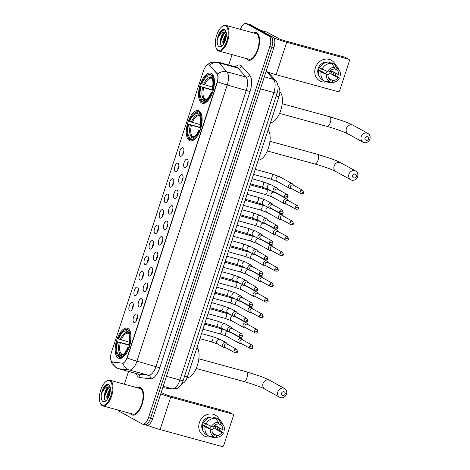 <?xml version="1.0" encoding="UTF-8"?>
<svg xmlns="http://www.w3.org/2000/svg" width="470" height="470" viewBox="0 0 470 470"><rect width="100%" height="100%" fill="white"/><g stroke="black" fill="none" stroke-linecap="round" stroke-linejoin="round"><path stroke-width="0.7" d="M189.375 140.577A15.657 7.032 -74.7 0 0 190.08 140.865A15.657 7.032 -74.7 0 0 200.761 128.439A15.657 7.032 -74.7 0 0 199.051 110.955A15.657 7.032 -74.7 0 0 198.346 110.667A15.657 7.032 -74.7 0 0 187.659 123.093A15.657 7.032 -74.7 0 0 189.375 140.577M201.648 103.018A15.657 7.032 -74.7 0 0 202.358 103.306A15.657 7.032 -74.7 0 0 213.039 90.88A15.657 7.032 -74.7 0 0 211.33 73.402A15.657 7.032 -74.7 0 0 210.619 73.109A15.657 7.032 -74.7 0 0 199.938 85.54A15.657 7.032 -74.7 0 0 201.648 103.018M118.275 358.093A15.657 7.032 -74.7 0 0 118.986 358.381A15.657 7.032 -74.7 0 0 129.667 345.949A15.657 7.032 -74.7 0 0 127.958 328.471A15.657 7.032 -74.7 0 0 127.252 328.183A15.657 7.032 -74.7 0 0 116.566 340.609A15.657 7.032 -74.7 0 0 118.275 358.093M136.67 314.048A4.43 1.992 105.3 0 1 136.993 314.324A4.43 1.992 105.3 0 1 137.222 318.766A4.43 1.992 105.3 0 1 134.767 322.473A4.43 1.992 105.3 0 1 133.932 322.432A4.43 1.992 105.3 0 1 133.515 317.256A4.43 1.992 105.3 0 1 136.67 314.048M141.728 298.567A4.43 1.992 105.3 0 1 142.058 298.844A4.43 1.992 105.3 0 1 142.281 303.285A4.43 1.992 105.3 0 1 139.825 306.992A4.43 1.992 105.3 0 1 138.991 306.951A4.43 1.992 105.3 0 1 138.579 301.775A4.43 1.992 105.3 0 1 141.728 298.567M146.793 283.087A4.43 1.992 105.3 0 1 147.116 283.363A4.43 1.992 105.3 0 1 147.339 287.805A4.43 1.992 105.3 0 1 144.883 291.512A4.43 1.992 105.3 0 1 144.049 291.471A4.43 1.992 105.3 0 1 143.638 286.295A4.43 1.992 105.3 0 1 146.793 283.087M151.851 267.606A4.43 1.992 105.3 0 1 152.174 267.882A4.43 1.992 105.3 0 1 152.397 272.324A4.43 1.992 105.3 0 1 149.942 276.031A4.43 1.992 105.3 0 1 149.108 275.99A4.43 1.992 105.3 0 1 148.696 270.814A4.43 1.992 105.3 0 1 151.851 267.606M156.91 252.126A4.43 1.992 105.3 0 1 157.233 252.402A4.43 1.992 105.3 0 1 157.462 256.843A4.43 1.992 105.3 0 1 155.006 260.55A4.43 1.992 105.3 0 1 154.172 260.509A4.43 1.992 105.3 0 1 153.755 255.333A4.43 1.992 105.3 0 1 156.91 252.126M161.968 236.645A4.43 1.992 105.3 0 1 162.297 236.921A4.43 1.992 105.3 0 1 162.52 241.363A4.43 1.992 105.3 0 1 160.064 245.07A4.43 1.992 105.3 0 1 159.23 245.029A4.43 1.992 105.3 0 1 158.819 239.853A4.43 1.992 105.3 0 1 161.968 236.645M167.032 221.164A4.43 1.992 105.3 0 1 167.355 221.441A4.43 1.992 105.3 0 1 167.579 225.882A4.43 1.992 105.3 0 1 165.123 229.589A4.43 1.992 105.3 0 1 164.288 229.548A4.43 1.992 105.3 0 1 163.877 224.372A4.43 1.992 105.3 0 1 167.032 221.164M172.091 205.684A4.43 1.992 105.3 0 1 172.414 205.96A4.43 1.992 105.3 0 1 172.637 210.401A4.43 1.992 105.3 0 1 170.187 214.109A4.43 1.992 105.3 0 1 169.347 214.067A4.43 1.992 105.3 0 1 168.936 208.892A4.43 1.992 105.3 0 1 172.091 205.684M177.149 190.203A4.43 1.992 105.3 0 1 177.472 190.479A4.43 1.992 105.3 0 1 177.701 194.921A4.43 1.992 105.3 0 1 175.245 198.628A4.43 1.992 105.3 0 1 174.411 198.587A4.43 1.992 105.3 0 1 174 193.411A4.43 1.992 105.3 0 1 177.149 190.203M182.207 174.722A4.43 1.992 105.3 0 1 182.536 174.999A4.43 1.992 105.3 0 1 182.76 179.44A4.43 1.992 105.3 0 1 180.304 183.147A4.43 1.992 105.3 0 1 179.47 183.106A4.43 1.992 105.3 0 1 179.058 177.93A4.43 1.992 105.3 0 1 182.207 174.722M187.272 159.242A4.43 1.992 105.3 0 1 187.595 159.518A4.43 1.992 105.3 0 1 187.818 163.959A4.43 1.992 105.3 0 1 185.362 167.667A4.43 1.992 105.3 0 1 184.528 167.625A4.43 1.992 105.3 0 1 184.117 162.45A4.43 1.992 105.3 0 1 187.272 159.242M132.452 302.58A4.43 1.992 105.3 0 1 132.775 302.856A4.43 1.992 105.3 0 1 132.998 307.298A4.43 1.992 105.3 0 1 130.542 311.005A4.43 1.992 105.3 0 1 129.708 310.964A4.43 1.992 105.3 0 1 129.297 305.788A4.43 1.992 105.3 0 1 132.452 302.58M137.51 287.1A4.43 1.992 105.3 0 1 137.833 287.376A4.43 1.992 105.3 0 1 138.062 291.817A4.43 1.992 105.3 0 1 135.607 295.524A4.43 1.992 105.3 0 1 134.773 295.483A4.43 1.992 105.3 0 1 134.355 290.307A4.43 1.992 105.3 0 1 137.51 287.1M142.569 271.619A4.43 1.992 105.3 0 1 142.892 271.895A4.43 1.992 105.3 0 1 143.121 276.337A4.43 1.992 105.3 0 1 140.665 280.044A4.43 1.992 105.3 0 1 139.831 280.002A4.43 1.992 105.3 0 1 139.42 274.827A4.43 1.992 105.3 0 1 142.569 271.619M147.633 256.138A4.43 1.992 105.3 0 1 147.956 256.414A4.43 1.992 105.3 0 1 148.179 260.856A4.43 1.992 105.3 0 1 145.724 264.563A4.43 1.992 105.3 0 1 144.889 264.522A4.43 1.992 105.3 0 1 144.478 259.346A4.43 1.992 105.3 0 1 147.633 256.138M152.691 240.658A4.43 1.992 105.3 0 1 153.014 240.934A4.43 1.992 105.3 0 1 153.238 245.375A4.43 1.992 105.3 0 1 150.782 249.082A4.43 1.992 105.3 0 1 149.948 249.041A4.43 1.992 105.3 0 1 149.536 243.865A4.43 1.992 105.3 0 1 152.691 240.658M157.75 225.177A4.43 1.992 105.3 0 1 158.073 225.453A4.43 1.992 105.3 0 1 158.302 229.895A4.43 1.992 105.3 0 1 155.846 233.602A4.43 1.992 105.3 0 1 155.012 233.561A4.43 1.992 105.3 0 1 154.595 228.385A4.43 1.992 105.3 0 1 157.75 225.177M162.808 209.696A4.43 1.992 105.3 0 1 163.137 209.972A4.43 1.992 105.3 0 1 163.36 214.414A4.43 1.992 105.3 0 1 160.905 218.121A4.43 1.992 105.3 0 1 160.07 218.08A4.43 1.992 105.3 0 1 159.659 212.904A4.43 1.992 105.3 0 1 162.808 209.696M167.872 194.216A4.43 1.992 105.3 0 1 168.195 194.492A4.43 1.992 105.3 0 1 168.419 198.933A4.43 1.992 105.3 0 1 165.963 202.641A4.43 1.992 105.3 0 1 165.129 202.599A4.43 1.992 105.3 0 1 164.717 197.424A4.43 1.992 105.3 0 1 167.872 194.216M172.931 178.735A4.43 1.992 105.3 0 1 173.254 179.011A4.43 1.992 105.3 0 1 173.477 183.453A4.43 1.992 105.3 0 1 171.021 187.16A4.43 1.992 105.3 0 1 170.187 187.119A4.43 1.992 105.3 0 1 169.776 181.943A4.43 1.992 105.3 0 1 172.931 178.735M177.989 163.255A4.43 1.992 105.3 0 1 178.312 163.531A4.43 1.992 105.3 0 1 178.541 167.972A4.43 1.992 105.3 0 1 176.086 171.679A4.43 1.992 105.3 0 1 175.251 171.638A4.43 1.992 105.3 0 1 174.84 166.462A4.43 1.992 105.3 0 1 177.989 163.255M183.047 147.774A4.43 1.992 105.3 0 1 183.376 148.05A4.43 1.992 105.3 0 1 183.6 152.492A4.43 1.992 105.3 0 1 181.144 156.199A4.43 1.992 105.3 0 1 180.31 156.157A4.43 1.992 105.3 0 1 179.898 150.982A4.43 1.992 105.3 0 1 183.047 147.774M112.741 362.023A7.972 3.584 105.3 0 1 112.506 361.976A7.972 3.584 105.3 0 1 112.148 361.829A7.972 3.584 105.3 0 1 111.402 352.512L203.469 70.841A7.972 3.584 105.3 0 1 208.78 64.919A7.972 3.584 105.3 0 1 209.661 65.489L216.852 73.531A7.972 3.584 105.3 0 1 217.075 82.426L127.264 357.2A7.972 3.584 105.3 0 1 122.188 363.163L112.459 361.918M277.952 86.11L278.687 86.927A8.86 3.983 105.3 0 1 278.933 96.808L187.436 376.74A8.86 3.983 105.3 0 1 181.943 383.379M183.917 150.617A2.655 1.193 -74.7 0 0 182.918 154.266M178.853 166.098A2.655 1.193 -74.7 0 0 177.854 169.746M173.794 181.579A2.655 1.193 -74.7 0 0 172.796 185.227M168.736 197.059A2.655 1.193 -74.7 0 0 167.737 200.708M163.678 212.54A2.655 1.193 -74.7 0 0 162.679 216.188M158.613 228.02A2.655 1.193 -74.7 0 0 157.614 231.669M153.555 243.501A2.655 1.193 -74.7 0 0 152.556 247.15M148.496 258.982A2.655 1.193 -74.7 0 0 147.498 262.63M143.438 274.462A2.655 1.193 -74.7 0 0 142.439 278.111M138.374 289.943A2.655 1.193 -74.7 0 0 137.375 293.591M133.315 305.424A2.655 1.193 -74.7 0 0 132.317 309.072M188.135 162.079A2.655 1.193 -74.7 0 0 187.136 165.734M183.077 177.56A2.655 1.193 -74.7 0 0 182.078 181.214M178.013 193.041A2.655 1.193 -74.7 0 0 177.014 196.695M172.954 208.521A2.655 1.193 -74.7 0 0 171.955 212.176M167.896 224.002A2.655 1.193 -74.7 0 0 166.897 227.656M162.837 239.483A2.655 1.193 -74.7 0 0 161.839 243.137M157.773 254.963A2.655 1.193 -74.7 0 0 156.774 258.618M152.715 270.45A2.655 1.193 -74.7 0 0 151.716 274.098M147.656 285.93A2.655 1.193 -74.7 0 0 146.658 289.579M142.598 301.411A2.655 1.193 -74.7 0 0 141.599 305.059M137.534 316.892A2.655 1.193 -74.7 0 0 136.535 320.54M130.507 413.453A14.323 6.439 -74.7 0 0 131.9 414.822A14.323 6.439 -74.7 0 0 132.546 415.086A14.323 6.439 -74.7 0 0 142.322 403.712A14.323 6.439 -74.7 0 0 140.759 387.715A14.323 6.439 -74.7 0 0 140.113 387.45A14.323 6.439 -74.7 0 0 137.522 387.815M246.497 58.568A14.323 6.439 -74.7 0 0 247.896 59.937A14.323 6.439 -74.7 0 0 248.542 60.201A14.323 6.439 -74.7 0 0 258.318 48.827A14.323 6.439 -74.7 0 0 256.755 32.83A14.323 6.439 -74.7 0 0 256.103 32.565A14.323 6.439 -74.7 0 0 253.518 32.929M144.267 424.545A8.86 3.983 -74.7 0 0 144.666 424.704L146.705 425.262A8.86 3.983 -74.7 0 0 152.609 418.682L273.898 47.593A8.86 3.983 -74.7 0 0 273.076 37.242L250.492 24.781L248.46 24.223A8.86 3.983 -74.7 0 0 248.06 24.058A8.86 3.983 -74.7 0 1 248.46 24.223L271.037 36.684L248.46 24.223L246.421 23.665A8.86 3.983 -74.7 0 0 246.022 23.5A8.86 3.983 -74.7 0 0 240.376 29.334M273.898 47.593L271.86 47.035A8.86 3.983 -74.7 0 0 271.037 36.684A8.86 3.983 -74.7 0 1 271.86 47.035L150.57 418.13L271.86 47.035L269.827 46.477A8.86 3.983 -74.7 0 0 268.999 36.125L246.421 23.665M144.666 424.704A8.86 3.983 -74.7 0 0 150.57 418.13A8.86 3.983 -74.7 0 1 144.666 424.704L142.633 424.152A8.86 3.983 -74.7 0 0 148.538 417.572L269.827 46.477M205.472 66.822L207.094 64.819L210.889 62.346L217.575 61.999A11.815 5.311 105.3 0 1 218.109 62.216A11.815 5.311 105.3 0 1 218.879 62.839A10.34 8.871 -41.8 0 0 209.456 65.154L217.516 74.078C218.227 75.835 218.233 78.39 217.528 81.757L127.247 357.976A10.34 0.999 -161.9 0 0 136.94 361.195A11.815 5.311 105.3 0 1 129.415 370.037A10.34 9.218 -83.1 0 1 122.999 363.245L113.111 362.123M232.092 54.626L228.69 65.036M128.545 371.435L124.368 384.213M118.511 410.169A8.86 3.983 -74.7 0 0 119.65 411.52L142.228 423.987A8.86 3.983 -74.7 0 0 142.633 424.152M250.492 24.781A8.86 3.983 -74.7 0 0 250.093 24.616L246.022 23.5M219.749 428.229A11.815 10.493 -61.1 0 1 218.985 430.073A11.815 10.493 -61.1 0 0 219.749 428.229A11.815 10.493 -61.1 0 0 219.801 428.07A11.815 10.493 -61.1 0 1 219.749 428.229M211.018 436.648A11.815 10.493 -61.1 0 1 199.386 422.659A11.815 10.493 -61.1 0 1 209.262 414.023A11.815 10.493 -61.1 0 1 219.525 419.91A11.815 10.493 -61.1 0 0 215.278 415.104L215.278 415.104A11.815 10.493 -61.1 0 0 199.386 422.659A11.815 10.493 -61.1 0 0 203.857 435.79L203.857 435.79A11.815 10.493 -61.1 0 0 211.018 436.648M147.586 425.291A11.815 1.14 18.1 0 0 160.141 429.574L221.987 446.5A1.475 1.31 118.9 0 0 223.714 445.448L233.396 415.832A1.475 1.31 118.9 0 0 232.579 414.088L229.013 412.12L167.167 395.194L161.139 392.573M160.711 393.889A11.815 1.14 18.1 0 0 170.733 397.162L232.579 414.088M229.013 412.12A1.475 1.31 -61.1 0 1 229.272 412.219L232.838 414.188M210.948 426.402A7.385 6.557 -61.1 0 1 209.373 428.358M218.104 423.417L220.454 424.71A5.904 5.246 -61.1 0 1 222.798 429.727L215.665 425.791A5.904 5.246 118.9 0 1 215.372 427.23A5.904 5.246 118.9 0 1 214.755 428.587L221.881 432.518A5.904 5.246 -61.1 0 1 216.917 435.531L212.804 433.264M203.739 422.601L203.469 422.454A8.566 7.608 -61.1 0 0 202.899 423.817A8.566 7.608 -61.1 0 0 202.552 425.244L205.09 426.93A9.747 8.654 -61.1 0 0 209.138 436.342A9.747 8.654 -61.1 0 0 209.596 436.571L213.809 436.554L214.373 434.838A5.904 5.246 -61.1 0 1 212.029 429.821L204.897 425.885A5.904 5.246 118.9 0 1 205.19 424.445A5.904 5.246 118.9 0 1 205.431 423.822M214.596 425.18A5.904 5.246 -61.1 0 1 214.302 426.643A5.904 5.246 -61.1 0 1 212.023 429.844M217.892 427.019A8.566 7.608 -61.1 0 1 217.663 427.859A8.566 7.608 -61.1 0 1 217.093 429.228L221.693 431.478L223.45 432.946A7.679 6.821 -61.1 0 1 216.793 437.259A7.679 6.821 -61.1 0 1 216.353 437.253L216.917 435.531M203.24 431.025A8.566 7.608 -61.1 0 1 202.188 423.423A8.566 7.608 -61.1 0 1 210.918 417.113M209.138 436.342L206.759 435.026A9.747 8.654 -61.1 0 1 202.711 425.62M203.622 422.824A9.747 8.654 -61.1 0 1 213.174 417.031L215.554 418.341L218.468 422.295L217.91 424.016A5.904 5.246 -61.1 0 0 212.939 427.03L203.622 422.824M220.454 424.71L221.012 422.994L218.098 419.04L215.718 417.73L215.524 418.329M215.718 417.73A9.747 8.654 -61.1 0 1 216.182 417.959L218.556 419.275A9.747 8.654 -61.1 0 1 221.47 422.078L223.415 425.262A7.679 6.821 -61.1 0 1 224.36 430.156L222.798 429.727M206.001 424.14A9.747 8.654 -61.1 0 1 215.554 418.341M218.098 419.04A9.747 8.654 -61.1 0 1 218.556 419.275M205.09 426.93L212.029 429.821M213.809 436.554A7.679 6.821 -61.1 0 1 210.46 429.392M211.377 426.601A7.679 6.821 -61.1 0 1 218.468 422.295M221.012 422.994A7.679 6.821 -61.1 0 1 223.415 425.262M216.793 437.259L213.057 437.312A9.747 8.654 -61.1 0 1 212.14 437.27L216.353 437.253M210.871 436.571L212.14 437.27M221.881 432.518L223.45 432.946M214.755 428.587L217.093 429.228M202.552 425.244L204.897 425.885M109.716 380.894A12.702 5.705 -74.7 0 0 105.915 381.564A12.702 5.705 -74.7 0 0 100.122 402.737A12.702 5.705 -74.7 0 0 101.861 404.923A12.702 5.705 -74.7 0 0 110.897 395.728A12.702 5.705 -74.7 0 0 109.716 380.894M100.122 402.737L100.369 403.336A13.289 5.975 -74.7 0 0 102.184 405.622A13.289 5.975 -74.7 0 0 102.789 405.869A13.289 5.975 -74.7 0 0 111.86 395.317A13.289 5.975 -74.7 0 0 110.409 380.471A13.289 5.975 -74.7 0 0 109.804 380.23A13.289 5.975 -74.7 0 0 106.431 381.176L105.915 381.564M102.789 405.869L132.822 414.088A13.289 5.975 -74.7 0 0 141.893 403.536A13.289 5.975 -74.7 0 0 140.436 388.69A13.289 5.975 -74.7 0 0 139.837 388.449L109.804 380.23M130.684 413.5A14.176 6.369 -74.7 0 0 131.947 414.681A14.176 6.369 -74.7 0 0 132.587 414.94A14.176 6.369 -74.7 0 0 142.263 403.683A14.176 6.369 -74.7 0 0 140.712 387.856A14.176 6.369 -74.7 0 0 140.072 387.591A14.176 6.369 -74.7 0 0 137.698 387.862M109.974 386.334L108.964 385.171C107.753 384.472 106.396 384.906 104.898 386.487L102.231 392.233C104.228 388.32 106.525 386.575 109.111 386.986L110.209 387.292M107.007 399.659L106.766 395.969L109.369 389.8L110.362 388.755M107.53 398.942L107.577 396.192L109.31 391.31L110.368 389.795M110.033 387.192L109.111 386.986A6.674 3.002 -74.7 0 0 104.722 393.602L106.948 389.137L110.068 387.21M102.995 401.462A9.036 4.06 -74.7 0 0 105.68 400.998A9.036 4.06 -74.7 0 0 109.704 393.983A9.036 4.06 -74.7 0 0 109.81 385.894A9.036 4.06 -74.7 0 0 108.582 384.36A9.036 4.06 -74.7 0 0 102.149 390.899A9.036 4.06 -74.7 0 0 102.995 401.462M104.722 393.602L104.211 396.986L105.192 400.135L106.467 400.287M102.231 392.233L104.734 387.292L107.859 384.842M104.698 399.547L104.734 396.263L108.176 387.909M107.853 398.425L110.338 390.353M104.217 397.403L106.32 390.024M108.629 386.863L109.774 385.999M107.454 398.219L109.557 390.911M285.149 394.072A2.068 1.839 118.9 0 0 281.589 393.096A2.068 1.839 118.9 0 0 285.149 394.072M277.852 391.745A5.023 4.459 -61.1 0 1 284.608 388.531A5.023 4.459 -61.1 0 1 286.506 394.113A5.023 4.459 -61.1 0 1 279.756 397.326A5.023 4.459 -61.1 0 1 277.852 391.745M129.033 348.053L128.287 347.782A14.059 6.316 -74.7 0 1 119.386 356.836L119.809 355.543A12.702 5.705 -74.7 0 0 122.987 354.627A12.702 5.705 -74.7 0 0 127.734 347.477L129.109 347.653M119.539 357.159L118.528 356.883L118.199 356.178A14.059 6.316 -74.7 0 1 116.848 354.163A14.059 6.316 -74.7 0 1 117.036 341.572L128.898 344.821M123.263 330.721A14.059 6.316 -74.7 0 1 126.847 329.723L127.54 329.3A14.652 6.58 -74.7 0 0 127.493 329.288A14.652 6.58 -74.7 0 0 123.775 330.334L123.263 330.721A14.059 6.316 -74.7 0 0 117.947 338.776L129.197 342.207M129.632 330.204L128.727 329.958L128.034 330.381A14.059 6.316 -74.7 0 1 129.197 344.986L129.949 345.262M131.06 337.313A14.652 6.58 -74.7 0 0 128.727 329.958M119.386 356.836L119.715 357.535A14.652 6.58 -74.7 0 0 119.762 357.553A14.652 6.58 -74.7 0 0 126.912 352.459M126.847 329.723L126.424 331.015A12.702 5.705 -74.7 0 0 118.499 339.082M129.197 344.986L128.651 344.686A12.702 5.705 -74.7 0 0 128.786 333.447A12.702 5.705 -74.7 0 0 127.611 331.673L128.034 330.381M127.734 347.477L128.287 347.782M128.428 333.406L127.164 332.613L126.424 331.015M127.611 331.673L129.115 333.923M123.616 354.098L121.383 354.58L119.809 355.543M187.142 377.58A16.244 7.297 -74.7 0 0 197.347 365.437A16.244 7.297 -74.7 0 0 197.018 347.436M116.848 354.163L117.089 354.756A14.652 6.58 -74.7 0 0 118.528 356.883M117.036 341.572L117.588 341.878A12.702 5.705 -74.7 0 0 118.622 354.885L118.199 356.178M129.82 345.427L117.588 341.878M118.622 354.885L121.231 353.757L123.193 354.298M356.248 176.561A2.068 1.839 118.9 0 0 352.682 175.586A2.068 1.839 118.9 0 0 356.248 176.561M348.952 174.229A5.023 4.459 -61.1 0 1 355.702 171.021A5.023 4.459 -61.1 0 1 357.605 176.603A5.023 4.459 -61.1 0 1 350.849 179.81A5.023 4.459 -61.1 0 1 348.952 174.229M200.132 130.537L199.38 130.266A14.059 6.316 -74.7 0 1 190.485 139.32L190.908 138.027A12.702 5.705 -74.7 0 0 194.081 137.111A12.702 5.705 -74.7 0 0 198.834 129.967L200.202 130.143M190.632 139.643L189.621 139.367L189.292 138.668A14.059 6.316 -74.7 0 1 187.941 136.647A14.059 6.316 -74.7 0 1 188.129 124.056L199.997 127.311M194.357 113.205A14.059 6.316 -74.7 0 1 197.941 112.213L198.634 111.79A14.652 6.58 -74.7 0 0 198.587 111.778A14.652 6.58 -74.7 0 0 194.868 112.818L194.357 113.205A14.059 6.316 -74.7 0 0 189.046 121.266L200.291 124.697M200.725 112.688L199.821 112.442L199.133 112.865A14.059 6.316 -74.7 0 1 200.296 127.476L201.042 127.746M202.153 119.797A14.652 6.58 -74.7 0 0 199.821 112.442M190.485 139.32L190.808 140.025A14.652 6.58 -74.7 0 0 190.855 140.037A14.652 6.58 -74.7 0 0 198.011 134.949M197.941 112.213L197.518 113.505A12.702 5.705 -74.7 0 0 189.592 121.566M200.296 127.476L199.744 127.17A12.702 5.705 -74.7 0 0 199.879 115.937A12.702 5.705 -74.7 0 0 198.71 114.157L199.133 112.865M198.834 129.967L199.38 130.266M199.521 115.89L198.258 115.097L197.518 113.505M198.71 114.157L200.208 116.413M194.709 136.588L192.477 137.07L190.908 138.027M258.259 160.07A16.244 7.297 -74.7 0 0 268.446 147.903A16.244 7.297 -74.7 0 0 268.112 129.92M187.941 136.647L188.188 137.246A14.652 6.58 -74.7 0 0 189.621 139.367M188.129 124.056L188.682 124.362A12.702 5.705 -74.7 0 0 189.716 137.375L189.292 138.668M200.919 127.91L188.682 124.362M189.716 137.375L192.324 136.247L194.286 136.782M368.521 139.002A2.068 1.839 118.9 0 0 364.961 138.027A2.068 1.839 118.9 0 0 368.521 139.002M361.224 136.676A5.023 4.459 -61.1 0 1 367.981 133.462A5.023 4.459 -61.1 0 1 369.878 139.044A5.023 4.459 -61.1 0 1 363.128 142.257A5.023 4.459 -61.1 0 1 361.224 136.676M212.405 92.984L211.659 92.713A14.059 6.316 -74.7 0 1 202.758 101.767L203.181 100.474A12.702 5.705 -74.7 0 0 206.359 99.558A12.702 5.705 -74.7 0 0 211.106 92.408L212.481 92.584M202.911 102.09L201.894 101.808L201.571 101.109A14.059 6.316 -74.7 0 1 200.214 99.094A14.059 6.316 -74.7 0 1 200.408 86.504L212.27 89.752M206.63 75.652A14.059 6.316 -74.7 0 1 210.219 74.654L210.912 74.231A14.652 6.58 -74.7 0 0 210.866 74.219A14.652 6.58 -74.7 0 0 207.147 75.265L206.63 75.652A14.059 6.316 -74.7 0 0 201.319 83.707L212.569 87.138M212.998 75.135L212.099 74.889L211.406 75.312A14.059 6.316 -74.7 0 1 212.569 89.917L213.315 90.187M214.432 82.244A14.652 6.58 -74.7 0 0 212.099 74.889M202.758 101.767L203.081 102.466A14.652 6.58 -74.7 0 0 203.128 102.478A14.652 6.58 -74.7 0 0 210.284 97.39M210.219 74.654L209.796 75.946A12.702 5.705 -74.7 0 0 201.871 84.013M212.569 89.917L212.017 89.611A12.702 5.705 -74.7 0 0 212.152 78.378A12.702 5.705 -74.7 0 0 210.983 76.604L211.406 75.312M211.106 92.408L211.659 92.713M211.794 78.337L210.531 77.538L209.796 75.946M210.983 76.604L212.487 78.854M206.982 99.029L204.755 99.511L203.181 100.474M270.532 122.517A16.244 7.297 -74.7 0 0 280.948 109.627A16.244 7.297 -74.7 0 0 279.856 91.82M200.214 99.094L200.461 99.687A14.652 6.58 -74.7 0 0 201.894 101.808M200.408 86.504L200.954 86.803A12.702 5.705 -74.7 0 0 201.994 99.816L201.571 101.109M213.192 90.352L200.954 86.803M201.994 99.816L204.597 98.688L206.565 99.223M242.855 340.016L242.479 339.34A2.655 2.362 118.9 0 0 241.639 338.5A2.655 2.362 118.9 0 0 241.175 338.312A2.655 2.362 118.9 0 0 238.067 340.198A2.655 2.362 118.9 0 0 239.071 343.153A2.655 2.362 118.9 0 0 239.536 343.341A2.655 2.362 118.9 0 0 240.229 343.417L240.998 343.376M249.564 346.366A1.921 1.704 118.9 0 1 252.143 345.139L242.473 339.804A1.921 1.704 118.9 0 0 240.617 343.165L250.287 348.505C252.067 348.728 252.989 348.364 253.042 347.418L249.564 346.366A1.921 1.704 118.9 0 0 250.287 348.505M247.913 324.535L247.537 323.859A2.655 2.362 118.9 0 0 246.697 323.019A2.655 2.362 118.9 0 0 246.239 322.831A2.655 2.362 118.9 0 0 243.125 324.717A2.655 2.362 118.9 0 0 244.13 327.672A2.655 2.362 118.9 0 0 244.594 327.86A2.655 2.362 118.9 0 0 245.287 327.937L246.063 327.896M254.623 330.886A1.921 1.704 118.9 0 1 257.202 329.658L247.531 324.318A1.921 1.704 118.9 0 0 245.675 327.684L255.351 333.024C257.131 333.248 258.048 332.883 258.101 331.938L254.623 330.886A1.921 1.704 118.9 0 0 255.351 333.024M252.978 309.054L252.596 308.379A2.655 2.362 118.9 0 0 251.761 307.539A2.655 2.362 118.9 0 0 251.297 307.351A2.655 2.362 118.9 0 0 248.184 309.237A2.655 2.362 118.9 0 0 249.188 312.192A2.655 2.362 118.9 0 0 249.652 312.38A2.655 2.362 118.9 0 0 250.351 312.456L251.121 312.415M259.681 315.405A1.921 1.704 118.9 0 1 262.266 314.177L252.59 308.837A1.921 1.704 118.9 0 0 250.733 312.203L260.409 317.538C262.19 317.767 263.106 317.403 263.159 316.457L259.681 315.405A1.921 1.704 118.9 0 0 260.409 317.538M258.036 293.574L257.66 292.898A2.655 2.362 118.9 0 0 256.82 292.058A2.655 2.362 118.9 0 0 256.356 291.87A2.655 2.362 118.9 0 0 253.242 293.756A2.655 2.362 118.9 0 0 254.252 296.711A2.655 2.362 118.9 0 0 254.711 296.899A2.655 2.362 118.9 0 0 255.41 296.975L256.179 296.934M264.739 299.925A1.921 1.704 118.9 0 1 267.324 298.697L257.648 293.356A1.921 1.704 118.9 0 0 255.797 296.723L265.468 302.057C267.248 302.286 268.164 301.922 268.223 300.976L264.739 299.925A1.921 1.704 118.9 0 0 265.468 302.057M263.094 278.093L262.718 277.418A2.655 2.362 118.9 0 0 261.878 276.577A2.655 2.362 118.9 0 0 261.414 276.389A2.655 2.362 118.9 0 0 258.306 278.275A2.655 2.362 118.9 0 0 259.311 281.23A2.655 2.362 118.9 0 0 259.775 281.418A2.655 2.362 118.9 0 0 260.468 281.489L261.238 281.454M269.804 284.444A1.921 1.704 118.9 0 1 272.383 283.216L262.712 277.876A1.921 1.704 118.9 0 0 260.856 281.242L270.526 286.577C272.306 286.8 273.229 286.442 273.282 285.496L269.804 284.444A1.921 1.704 118.9 0 0 270.526 286.577M268.153 262.607L267.777 261.937A2.655 2.362 118.9 0 0 266.937 261.097A2.655 2.362 118.9 0 0 266.478 260.909A2.655 2.362 118.9 0 0 263.365 262.795A2.655 2.362 118.9 0 0 264.369 265.75A2.655 2.362 118.9 0 0 264.833 265.938A2.655 2.362 118.9 0 0 265.526 266.008L266.302 265.973M274.862 268.963A1.921 1.704 118.9 0 1 277.441 267.736L267.771 262.395A1.921 1.704 118.9 0 0 265.914 265.762L275.59 271.096C277.37 271.319 278.287 270.961 278.34 270.015L274.862 268.963A1.921 1.704 118.9 0 0 275.59 271.096M273.217 247.126L272.835 246.456A2.655 2.362 118.9 0 0 272.001 245.616A2.655 2.362 118.9 0 0 271.537 245.428A2.655 2.362 118.9 0 0 268.423 247.314A2.655 2.362 118.9 0 0 269.428 250.269A2.655 2.362 118.9 0 0 269.892 250.457A2.655 2.362 118.9 0 0 270.591 250.528L271.36 250.492M279.92 253.483A1.921 1.704 118.9 0 1 282.505 252.255L272.829 246.915A1.921 1.704 118.9 0 0 270.973 250.275L280.649 255.615C282.429 255.839 283.345 255.48 283.398 254.534L279.92 253.483A1.921 1.704 118.9 0 0 280.649 255.615M278.275 231.645L277.899 230.976A2.655 2.362 118.9 0 0 277.059 230.136A2.655 2.362 118.9 0 0 276.595 229.947A2.655 2.362 118.9 0 0 273.481 231.833A2.655 2.362 118.9 0 0 274.492 234.788A2.655 2.362 118.9 0 0 274.95 234.976A2.655 2.362 118.9 0 0 275.649 235.047L276.419 235.012M284.979 238.002A1.921 1.704 118.9 0 1 287.564 236.774L277.887 231.434A1.921 1.704 118.9 0 0 276.037 234.794L285.707 240.135C287.487 240.358 288.404 240 288.463 239.054L284.979 238.002A1.921 1.704 118.9 0 0 285.707 240.135M283.334 216.165L282.958 215.495A2.655 2.362 118.9 0 0 282.118 214.655A2.655 2.362 118.9 0 0 281.653 214.467A2.655 2.362 118.9 0 0 278.546 216.353A2.655 2.362 118.9 0 0 279.55 219.308A2.655 2.362 118.9 0 0 280.014 219.496A2.655 2.362 118.9 0 0 280.708 219.566L281.477 219.531M290.043 222.522A1.921 1.704 118.9 0 1 292.622 221.294L282.952 215.953A1.921 1.704 118.9 0 0 281.095 219.314L290.766 224.654C292.546 224.877 293.468 224.519 293.521 223.573L290.043 222.522A1.921 1.704 118.9 0 0 290.766 224.654M288.392 200.684L288.016 200.014A2.655 2.362 118.9 0 0 287.176 199.174A2.655 2.362 118.9 0 0 286.718 198.986A2.655 2.362 118.9 0 0 283.604 200.872A2.655 2.362 118.9 0 0 284.608 203.827A2.655 2.362 118.9 0 0 285.073 204.015A2.655 2.362 118.9 0 0 285.766 204.086L286.541 204.05M295.101 207.041A1.921 1.704 118.9 0 1 297.686 205.813L288.01 200.473A1.921 1.704 118.9 0 0 286.154 203.833L295.83 209.174C297.61 209.397 298.526 209.038 298.579 208.093L295.101 207.041A1.921 1.704 118.9 0 0 295.83 209.174M293.456 185.204L293.074 184.534A2.655 2.362 118.9 0 0 292.24 183.688A2.655 2.362 118.9 0 0 291.776 183.506A2.655 2.362 118.9 0 0 288.662 185.392A2.655 2.362 118.9 0 0 289.667 188.347A2.655 2.362 118.9 0 0 290.131 188.535A2.655 2.362 118.9 0 0 290.83 188.605L291.6 188.564M300.16 191.56A1.921 1.704 118.9 0 1 302.745 190.332L293.068 184.992A1.921 1.704 118.9 0 0 291.212 188.353L300.888 193.693C302.668 193.916 303.585 193.558 303.638 192.612L300.16 191.56A1.921 1.704 118.9 0 0 300.888 193.693M227.398 344.216L227.022 343.541A2.655 2.362 118.9 0 0 226.182 342.701A2.655 2.362 118.9 0 0 225.718 342.512A2.655 2.362 118.9 0 0 222.604 344.404A2.655 2.362 118.9 0 0 223.608 347.353A2.655 2.362 118.9 0 0 224.072 347.541A2.655 2.362 118.9 0 0 224.772 347.618L225.541 347.577M234.101 350.573A1.921 1.704 118.9 0 1 236.686 349.345L227.01 344.005A1.921 1.704 118.9 0 0 225.154 347.365L234.83 352.706C236.61 352.929 237.526 352.565 237.585 351.619L234.101 350.573A1.921 1.704 118.9 0 0 234.83 352.706M232.456 328.736L232.08 328.06A2.655 2.362 118.9 0 0 231.24 327.22A2.655 2.362 118.9 0 0 230.776 327.032A2.655 2.362 118.9 0 0 227.662 328.918A2.655 2.362 118.9 0 0 228.673 331.873A2.655 2.362 118.9 0 0 229.131 332.061A2.655 2.362 118.9 0 0 229.83 332.137L230.6 332.096M239.165 335.092A1.921 1.704 118.9 0 1 241.745 333.865L232.074 328.524A1.921 1.704 118.9 0 0 230.218 331.885L239.888 337.225C241.668 337.448 242.585 337.084 242.643 336.138L239.165 335.092A1.921 1.704 118.9 0 0 239.888 337.225M237.514 313.255L237.138 312.579A2.655 2.362 118.9 0 0 236.298 311.739A2.655 2.362 118.9 0 0 235.84 311.551A2.655 2.362 118.9 0 0 232.726 313.437A2.655 2.362 118.9 0 0 233.731 316.392A2.655 2.362 118.9 0 0 234.195 316.58A2.655 2.362 118.9 0 0 234.888 316.657L235.658 316.615M244.224 319.612A1.921 1.704 118.9 0 1 246.803 318.384L237.133 313.044A1.921 1.704 118.9 0 0 235.276 316.404L244.952 321.744C246.732 321.968 247.649 321.603 247.702 320.657L244.224 319.612A1.921 1.704 118.9 0 0 244.952 321.744M242.579 297.774L242.197 297.099A2.655 2.362 118.9 0 0 241.363 296.259A2.655 2.362 118.9 0 0 240.899 296.071A2.655 2.362 118.9 0 0 237.785 297.957A2.655 2.362 118.9 0 0 238.789 300.912A2.655 2.362 118.9 0 0 239.254 301.1A2.655 2.362 118.9 0 0 239.947 301.176L240.722 301.135M249.282 304.131A1.921 1.704 118.9 0 1 251.867 302.897L242.191 297.563A1.921 1.704 118.9 0 0 240.334 300.923L250.011 306.264C251.791 306.487 252.707 306.123 252.76 305.177L249.282 304.131A1.921 1.704 118.9 0 0 250.011 306.264M247.637 282.294L247.261 281.618A2.655 2.362 118.9 0 0 246.421 280.778A2.655 2.362 118.9 0 0 245.957 280.59A2.655 2.362 118.9 0 0 242.843 282.476A2.655 2.362 118.9 0 0 243.854 285.431A2.655 2.362 118.9 0 0 244.312 285.619A2.655 2.362 118.9 0 0 245.011 285.695L245.781 285.654M254.341 288.645A1.921 1.704 118.9 0 1 256.925 287.417L247.249 282.082A1.921 1.704 118.9 0 0 245.399 285.443L255.069 290.783C256.849 291.006 257.766 290.642 257.824 289.696L254.341 288.645A1.921 1.704 118.9 0 0 255.069 290.783M252.696 266.813L252.32 266.137A2.655 2.362 118.9 0 0 251.479 265.297A2.655 2.362 118.9 0 0 251.015 265.109A2.655 2.362 118.9 0 0 247.907 266.995A2.655 2.362 118.9 0 0 248.912 269.95A2.655 2.362 118.9 0 0 249.376 270.138A2.655 2.362 118.9 0 0 250.069 270.215L250.839 270.174M259.405 273.164A1.921 1.704 118.9 0 1 261.984 271.936L252.314 266.602A1.921 1.704 118.9 0 0 250.457 269.962L260.127 275.303C261.908 275.526 262.83 275.162 262.883 274.216L259.405 273.164A1.921 1.704 118.9 0 0 260.127 275.303M257.754 251.333L257.378 250.657A2.655 2.362 118.9 0 0 256.538 249.817A2.655 2.362 118.9 0 0 256.079 249.629A2.655 2.362 118.9 0 0 252.966 251.515A2.655 2.362 118.9 0 0 253.97 254.47A2.655 2.362 118.9 0 0 254.435 254.658A2.655 2.362 118.9 0 0 255.128 254.734L255.903 254.693M264.463 257.683A1.921 1.704 118.9 0 1 267.042 256.455L257.372 251.121A1.921 1.704 118.9 0 0 255.516 254.482L265.192 259.822C266.972 260.045 267.888 259.681 267.941 258.735L264.463 257.683A1.921 1.704 118.9 0 0 265.192 259.822M262.818 235.852L262.436 235.176A2.655 2.362 118.9 0 0 261.602 234.336A2.655 2.362 118.9 0 0 261.138 234.148A2.655 2.362 118.9 0 0 258.024 236.034A2.655 2.362 118.9 0 0 259.029 238.989A2.655 2.362 118.9 0 0 259.493 239.177A2.655 2.362 118.9 0 0 260.186 239.254L260.962 239.212M269.522 242.203A1.921 1.704 118.9 0 1 272.107 240.975L262.43 235.64A1.921 1.704 118.9 0 0 260.574 239.001L270.25 244.341C272.03 244.564 272.947 244.2 273 243.254L269.522 242.203A1.921 1.704 118.9 0 0 270.25 244.341M267.877 220.371L267.5 219.696A2.655 2.362 118.9 0 0 266.66 218.856A2.655 2.362 118.9 0 0 266.196 218.667A2.655 2.362 118.9 0 0 263.083 220.553A2.655 2.362 118.9 0 0 264.093 223.508A2.655 2.362 118.9 0 0 264.551 223.697A2.655 2.362 118.9 0 0 265.25 223.773L266.02 223.732M274.58 226.722A1.921 1.704 118.9 0 1 277.165 225.494L267.489 220.154A1.921 1.704 118.9 0 0 265.638 223.52L275.308 228.855C277.089 229.084 278.005 228.72 278.064 227.774L274.58 226.722A1.921 1.704 118.9 0 0 275.308 228.855M272.935 204.891L272.559 204.215A2.655 2.362 118.9 0 0 271.719 203.375A2.655 2.362 118.9 0 0 271.255 203.187A2.655 2.362 118.9 0 0 268.147 205.073A2.655 2.362 118.9 0 0 269.151 208.028A2.655 2.362 118.9 0 0 269.615 208.216A2.655 2.362 118.9 0 0 270.309 208.292L271.078 208.251M279.644 211.242A1.921 1.704 118.9 0 1 282.223 210.014L272.553 204.673A1.921 1.704 118.9 0 0 270.697 208.04L280.367 213.374C282.147 213.603 283.069 213.239 283.122 212.293L279.644 211.242A1.921 1.704 118.9 0 0 280.367 213.374M277.993 189.41L277.617 188.734A2.655 2.362 118.9 0 0 276.777 187.894A2.655 2.362 118.9 0 0 276.319 187.706A2.655 2.362 118.9 0 0 273.205 189.592A2.655 2.362 118.9 0 0 274.21 192.547A2.655 2.362 118.9 0 0 274.674 192.735A2.655 2.362 118.9 0 0 275.367 192.812L276.143 192.77M284.703 195.761A1.921 1.704 118.9 0 1 287.282 194.533L277.611 189.193A1.921 1.704 118.9 0 0 275.755 192.559L285.431 197.893C287.211 198.123 288.128 197.758 288.18 196.812L284.703 195.761A1.921 1.704 118.9 0 0 285.431 197.893M335.745 73.344A11.815 10.493 -61.1 0 1 334.981 75.188A11.815 10.493 -61.1 0 0 335.745 73.344A11.815 10.493 -61.1 0 0 335.791 73.185A11.815 10.493 -61.1 0 1 335.745 73.344M327.008 81.762A11.815 10.493 -61.1 0 1 315.382 67.774A11.815 10.493 -61.1 0 1 325.258 59.138A11.815 10.493 -61.1 0 1 335.521 65.025A11.815 10.493 -61.1 0 0 331.274 60.219L331.274 60.219A11.815 10.493 -61.1 0 0 315.382 67.774A11.815 10.493 -61.1 0 0 319.853 80.905A11.815 10.493 -61.1 0 0 327.008 81.762M266.108 71.416A11.815 1.14 18.1 0 0 276.131 74.689L337.977 91.615A1.475 1.31 118.9 0 0 339.71 90.563L349.392 60.947A1.475 1.31 118.9 0 0 348.576 59.202L345.009 57.234L283.163 40.308L279.427 38.951L267.001 32.095L260.556 30.333M273.722 37.794A11.815 1.14 18.1 0 0 286.729 42.276L348.576 59.202M345.009 57.234A1.475 1.31 -61.1 0 1 345.268 57.334L348.828 59.302M266.937 32.066L260.521 30.315L266.895 32.06A1.475 0.664 105.3 0 1 266.937 32.066A1.475 0.664 105.3 0 1 267.001 32.095M326.938 71.516A7.385 6.557 -61.1 0 1 325.369 73.473M334.099 68.526L336.45 69.824A5.904 5.246 -61.1 0 1 338.794 74.842L331.661 70.905A5.904 5.246 118.9 0 1 331.368 72.345A5.904 5.246 118.9 0 1 330.745 73.696L337.877 77.632A5.904 5.246 -61.1 0 1 332.907 80.646L328.794 78.378M319.729 67.715L319.459 67.568A8.566 7.608 -61.1 0 0 318.895 68.931A8.566 7.608 -61.1 0 0 318.548 70.359L321.081 72.045A9.747 8.654 -61.1 0 0 325.128 81.457A9.747 8.654 -61.1 0 0 325.587 81.686L329.805 81.668L330.363 79.953A5.904 5.246 -61.1 0 1 328.019 74.936L320.893 70.999A5.904 5.246 118.9 0 1 321.186 69.56A5.904 5.246 118.9 0 1 321.427 68.937M330.592 70.294A5.904 5.246 -61.1 0 1 330.298 71.757A5.904 5.246 -61.1 0 1 328.019 74.959M333.888 72.133A8.566 7.608 -61.1 0 1 333.659 72.973A8.566 7.608 -61.1 0 1 333.089 74.342L337.683 76.592L339.44 78.061A7.679 6.821 -61.1 0 1 332.784 82.373A7.679 6.821 -61.1 0 1 332.349 82.367L332.907 80.646M319.236 76.14A8.566 7.608 -61.1 0 1 318.184 68.538A8.566 7.608 -61.1 0 1 326.914 62.228M325.128 81.457L322.755 80.141A9.747 8.654 -61.1 0 1 318.707 70.735M319.618 67.939A9.747 8.654 -61.1 0 1 329.17 62.146L331.55 63.456L334.464 67.41L333.9 69.131A5.904 5.246 -61.1 0 0 328.935 72.145L319.618 67.939M336.45 69.824L337.008 68.109L334.094 64.155L331.714 62.845L331.52 63.444M331.714 62.845A9.747 8.654 -61.1 0 1 332.173 63.074L334.552 64.39A9.747 8.654 -61.1 0 1 337.46 67.192L339.411 70.377A7.679 6.821 -61.1 0 1 340.356 75.271L338.794 74.842M321.997 69.249A9.747 8.654 -61.1 0 1 331.55 63.456M334.094 64.155A9.747 8.654 -61.1 0 1 334.552 64.39M321.081 72.045L328.019 74.936M329.805 81.668A7.679 6.821 -61.1 0 1 326.456 74.507M327.367 71.716A7.679 6.821 -61.1 0 1 334.464 67.41M337.008 68.109A7.679 6.821 -61.1 0 1 339.411 70.377M332.784 82.373L329.053 82.426A9.747 8.654 -61.1 0 1 328.136 82.385L332.349 82.367M326.867 81.686L328.136 82.385M337.877 77.632L339.44 78.061M330.745 73.696L333.089 74.342M318.548 70.359L320.893 70.999M225.712 26.009A12.702 5.705 -74.7 0 0 221.911 26.678A12.702 5.705 -74.7 0 0 216.118 47.852A12.702 5.705 -74.7 0 0 217.857 50.037A12.702 5.705 -74.7 0 0 226.893 40.843A12.702 5.705 -74.7 0 0 225.712 26.009M216.118 47.852L216.364 48.451A13.289 5.975 -74.7 0 0 218.18 50.736A13.289 5.975 -74.7 0 0 218.785 50.983A13.289 5.975 -74.7 0 0 227.856 40.432A13.289 5.975 -74.7 0 0 226.399 25.586A13.289 5.975 -74.7 0 0 225.8 25.345A13.289 5.975 -74.7 0 0 222.428 26.291L221.911 26.678M218.785 50.983L248.812 59.202A13.289 5.975 -74.7 0 0 257.883 48.651A13.289 5.975 -74.7 0 0 256.432 33.805A13.289 5.975 -74.7 0 0 255.833 33.564L225.8 25.345M246.68 58.615A14.176 6.369 -74.7 0 0 247.937 59.796A14.176 6.369 -74.7 0 0 248.583 60.054A14.176 6.369 -74.7 0 0 258.259 48.798A14.176 6.369 -74.7 0 0 256.708 32.971A14.176 6.369 -74.7 0 0 256.068 32.706A14.176 6.369 -74.7 0 0 253.694 32.976M225.97 31.449L224.96 30.28C223.749 29.587 222.392 30.021 220.894 31.602L218.221 37.347C220.224 33.435 222.522 31.69 225.107 32.101L226.205 32.407M223.003 44.773L222.762 41.084L225.365 34.915L226.358 33.869M223.52 44.057L223.567 41.307L225.306 36.425L226.358 34.909M226.029 32.307L225.107 32.101A6.674 3.002 -74.7 0 0 220.718 38.716L222.939 34.251L226.064 32.324M218.985 46.577A9.036 4.06 -74.7 0 0 221.675 46.107A9.036 4.06 -74.7 0 0 225.7 39.098A9.036 4.06 -74.7 0 0 225.806 31.008A9.036 4.06 -74.7 0 0 224.578 29.475A9.036 4.06 -74.7 0 0 218.145 36.014A9.036 4.06 -74.7 0 0 218.985 46.577M220.718 38.716L220.207 42.094L221.188 45.249L222.463 45.402M218.221 37.347L220.73 32.407L223.849 29.957M220.694 44.662L220.73 41.378L224.167 33.023M223.843 43.54L226.329 35.467M220.213 42.517L222.316 35.138M224.625 31.978L225.77 31.114M223.45 43.334L225.547 36.026M122.188 363.163L122.552 363.269M216.852 73.531L217.222 73.631M209.661 65.489L210.031 65.588M184.645 375.971L187.436 376.74M276.137 96.044L278.933 96.808M278.005 86.744L278.687 86.927M235.37 66.863A14.77 6.633 105.3 0 1 240.658 65.342A14.77 6.633 105.3 0 1 241.621 66.123L249.629 75.082A14.77 6.633 105.3 0 1 250.046 91.55L159.759 367.775A14.77 6.633 105.3 0 1 150.353 378.82L139.831 377.551A14.77 6.633 105.3 0 1 136.335 373.568M217.516 74.078A10.34 8.871 -41.8 0 1 226.893 71.798L218.879 62.839L237.967 68.062A11.815 5.311 -74.7 0 0 237.197 67.439A11.815 5.311 -74.7 0 0 236.663 67.222L217.575 61.999M150.353 378.82A2.955 2.632 96.9 0 0 148.502 375.26L129.415 370.037L118.887 368.762A11.815 5.311 105.3 0 1 118.54 368.697L137.628 373.92A11.815 5.311 -74.7 0 0 137.974 373.985L148.502 375.26A11.815 5.311 -74.7 0 0 156.028 366.424L246.309 90.199A11.815 5.311 -74.7 0 0 245.98 77.021L237.967 68.062A2.955 2.532 138.2 0 0 241.621 66.123M112.471 361.965A10.34 9.218 -83.1 0 0 118.887 368.762L137.974 373.985A2.955 2.632 96.9 0 1 139.831 377.551M217.528 81.757A10.34 0.999 18.1 0 0 227.221 84.976L136.94 361.195L159.759 367.775M249.629 75.082A2.955 2.532 138.2 0 1 245.98 77.021L226.893 71.798A11.815 5.311 105.3 0 1 227.221 84.976L250.046 91.55M148.538 417.572L152.609 418.682M268.999 36.125L273.076 37.242M162.738 387.685L172.39 388.849L163.184 386.328M183.153 380.536A5.904 0.57 -161.9 0 1 179.916 380.013L273.875 92.543A11.815 5.311 -74.7 0 0 273.546 79.365A5.904 5.07 -41.8 0 1 275.737 80.705C278.299 83.942 278.757 88.06 277.112 93.066L183.153 380.536C182.472 383.432 179.293 387.304 178.488 387.503C178.065 388.273 176.256 388.766 173.066 388.984A5.904 5.264 -83.1 0 1 172.39 388.849A11.815 5.311 -74.7 0 0 179.916 380.013L166.451 376.329M266.602 71.605L273.546 79.365L264.34 76.845M277.112 93.066A5.904 0.57 -161.9 0 1 273.875 92.543L260.409 88.859M170.733 397.162L160.141 429.574M263 383.544A5.023 4.459 118.9 0 0 264.898 389.125C262.066 387.468 251.274 383.502 243.601 381.458A5.023 2.256 105.3 0 0 246.944 377.733A5.023 2.256 105.3 0 0 246.48 371.864A5.023 2.256 105.3 0 0 246.251 371.77L259.223 375.894C263.494 377.516 265.286 378.045 269.757 380.336A5.023 4.459 118.9 0 0 263 383.544M127.164 332.613A11.362 5.105 -74.7 0 0 120.197 339.698M129.044 334.188A11.362 5.105 -74.7 0 0 128.351 333.265M121.383 354.58A11.362 5.105 -74.7 0 0 123.592 354.122M127.928 333.271A10.928 4.912 -74.7 0 0 121.272 340.039M119.286 342.489A11.362 5.105 -74.7 0 0 120.197 353.928M120.361 342.836A10.928 4.912 -74.7 0 0 121.231 353.757M334.094 166.033A5.023 4.459 118.9 0 0 335.997 171.615C333.16 169.952 322.367 165.992 314.694 163.942A5.023 2.256 105.3 0 0 318.043 160.217A5.023 2.256 105.3 0 0 317.573 154.354A5.023 2.256 105.3 0 0 317.344 154.26L330.322 158.378C334.587 160 336.385 160.534 340.85 162.82A5.023 4.459 118.9 0 0 334.094 166.033M198.258 115.097A11.362 5.105 -74.7 0 0 191.29 122.182M200.138 116.672A11.362 5.105 -74.7 0 0 199.445 115.755M192.477 137.07A11.362 5.105 -74.7 0 0 194.686 136.611M199.022 115.755A10.928 4.912 -74.7 0 0 192.365 122.529M190.379 124.979A11.362 5.105 -74.7 0 0 191.29 136.412M191.454 125.32A10.928 4.912 -74.7 0 0 192.324 136.247M346.372 128.475A5.023 4.459 118.9 0 0 348.27 134.056C345.432 132.399 334.64 128.433 326.973 126.389A5.023 2.256 105.3 0 0 330.316 122.658A5.023 2.256 105.3 0 0 329.852 116.795A5.023 2.256 105.3 0 0 329.623 116.701L342.595 120.825C346.866 122.447 348.658 122.975 353.123 125.267A5.023 4.459 118.9 0 0 346.372 128.475M210.531 77.538A11.362 5.105 -74.7 0 0 203.569 84.629M212.417 79.119A11.362 5.105 -74.7 0 0 211.717 78.196M204.755 99.511A11.362 5.105 -74.7 0 0 206.959 99.052M211.294 78.202A10.928 4.912 -74.7 0 0 204.644 84.97M202.652 87.42A11.362 5.105 -74.7 0 0 203.563 98.853M203.727 87.767A10.928 4.912 -74.7 0 0 204.597 98.688M220.935 328.624A2.655 1.193 105.3 0 1 221.064 328.642A2.655 1.193 105.3 0 1 221.182 328.695A2.655 1.193 105.3 0 1 221.376 331.955A2.655 1.193 105.3 0 1 219.66 333.771A2.655 1.193 105.3 0 1 219.543 333.724M227.715 331.35A2.655 2.362 118.9 0 0 225.541 333.283A2.655 2.362 118.9 0 0 225.494 333.447A2.655 2.362 118.9 0 0 226.546 336.238L219.66 333.771L202.975 329.206M225.994 313.143A2.655 1.193 105.3 0 1 226.123 313.161A2.655 1.193 105.3 0 1 226.246 313.214A2.655 1.193 105.3 0 1 226.44 316.474A2.655 1.193 105.3 0 1 224.719 318.29A2.655 1.193 105.3 0 1 224.601 318.243M232.779 315.869A2.655 2.362 118.9 0 0 230.6 317.802A2.655 2.362 118.9 0 0 230.553 317.967A2.655 2.362 118.9 0 0 231.604 320.757L224.719 318.29L208.034 313.725M231.058 297.663A2.655 1.193 105.3 0 1 231.181 297.68A2.655 1.193 105.3 0 1 231.305 297.733A2.655 1.193 105.3 0 1 231.499 300.994A2.655 1.193 105.3 0 1 229.783 302.809A2.655 1.193 105.3 0 1 229.66 302.762M237.838 300.389A2.655 2.362 118.9 0 0 235.658 302.322A2.655 2.362 118.9 0 0 235.611 302.48A2.655 2.362 118.9 0 0 236.663 305.277L229.783 302.809L213.092 298.244M236.116 282.182A2.655 1.193 105.3 0 1 236.246 282.2A2.655 1.193 105.3 0 1 236.363 282.253A2.655 1.193 105.3 0 1 236.557 285.513A2.655 1.193 105.3 0 1 234.841 287.329A2.655 1.193 105.3 0 1 234.718 287.282M242.896 284.908A2.655 2.362 118.9 0 0 240.716 286.841A2.655 2.362 118.9 0 0 240.669 287A2.655 2.362 118.9 0 0 241.727 289.796L234.841 287.329L218.156 282.764M241.175 266.702A2.655 1.193 105.3 0 1 241.304 266.719A2.655 1.193 105.3 0 1 241.421 266.772A2.655 1.193 105.3 0 1 241.615 270.033A2.655 1.193 105.3 0 1 239.9 271.848A2.655 1.193 105.3 0 1 239.782 271.801M247.954 269.428A2.655 2.362 118.9 0 0 245.781 271.36A2.655 2.362 118.9 0 0 245.734 271.519A2.655 2.362 118.9 0 0 246.785 274.316L239.9 271.848L223.215 267.283M246.233 251.221A2.655 1.193 105.3 0 1 246.362 251.238A2.655 1.193 105.3 0 1 246.486 251.291A2.655 1.193 105.3 0 1 246.68 254.552A2.655 1.193 105.3 0 1 244.958 256.367A2.655 1.193 105.3 0 1 244.841 256.32M253.019 253.947A2.655 2.362 118.9 0 0 250.839 255.88A2.655 2.362 118.9 0 0 250.792 256.038A2.655 2.362 118.9 0 0 251.844 258.835L244.958 256.367L228.273 251.803M251.297 235.74A2.655 1.193 105.3 0 1 251.427 235.758A2.655 1.193 105.3 0 1 251.544 235.805A2.655 1.193 105.3 0 1 251.738 239.071A2.655 1.193 105.3 0 1 250.022 240.887A2.655 1.193 105.3 0 1 249.899 240.84M258.077 238.466A2.655 2.362 118.9 0 0 255.897 240.399A2.655 2.362 118.9 0 0 255.85 240.558A2.655 2.362 118.9 0 0 256.902 243.354L250.022 240.887L233.332 236.322M256.356 220.26A2.655 1.193 105.3 0 1 256.485 220.277A2.655 1.193 105.3 0 1 256.602 220.324A2.655 1.193 105.3 0 1 256.796 223.591A2.655 1.193 105.3 0 1 255.081 225.406A2.655 1.193 105.3 0 1 254.957 225.359M263.135 222.98A2.655 2.362 118.9 0 0 260.956 224.918A2.655 2.362 118.9 0 0 260.909 225.077A2.655 2.362 118.9 0 0 261.966 227.874L255.081 225.406L238.396 220.841M261.414 204.779A2.655 1.193 105.3 0 1 261.543 204.797A2.655 1.193 105.3 0 1 261.667 204.844A2.655 1.193 105.3 0 1 261.861 208.11A2.655 1.193 105.3 0 1 260.139 209.925A2.655 1.193 105.3 0 1 260.022 209.879M268.2 207.499A2.655 2.362 118.9 0 0 266.02 209.438A2.655 2.362 118.9 0 0 265.973 209.596A2.655 2.362 118.9 0 0 267.025 212.393L260.139 209.925L243.454 205.361M266.472 189.298A2.655 1.193 105.3 0 1 266.602 189.316A2.655 1.193 105.3 0 1 266.725 189.363A2.655 1.193 105.3 0 1 266.919 192.63A2.655 1.193 105.3 0 1 265.197 194.445A2.655 1.193 105.3 0 1 265.08 194.398M273.258 192.018A2.655 2.362 118.9 0 0 271.078 193.957A2.655 2.362 118.9 0 0 271.031 194.116A2.655 2.362 118.9 0 0 272.083 196.912L265.197 194.445L248.513 189.88M271.537 173.818A2.655 1.193 105.3 0 1 271.666 173.835A2.655 1.193 105.3 0 1 271.783 173.882A2.655 1.193 105.3 0 1 271.977 177.149A2.655 1.193 105.3 0 1 270.262 178.964A2.655 1.193 105.3 0 1 270.138 178.911M255.228 169.335L271.666 173.835L279.715 176.779A2.655 2.362 118.9 0 0 276.137 178.477A2.655 2.362 118.9 0 0 276.09 178.635A2.655 2.362 118.9 0 0 277.141 181.432L270.262 178.964L253.577 174.399M212.229 336.555A2.655 1.193 105.3 0 1 212.358 336.573A2.655 1.193 105.3 0 1 212.475 336.62A2.655 1.193 105.3 0 1 212.669 339.88A2.655 1.193 105.3 0 1 210.954 341.702A2.655 1.193 105.3 0 1 210.83 341.649M226.182 342.701L220.407 339.51A2.655 2.362 118.9 0 0 216.829 341.214A2.655 2.362 118.9 0 0 216.782 341.373A2.655 2.362 118.9 0 0 217.833 344.169L210.954 341.702L199.879 338.67M217.287 321.069A2.655 1.193 105.3 0 1 217.416 321.092A2.655 1.193 105.3 0 1 217.534 321.139A2.655 1.193 105.3 0 1 217.728 324.4A2.655 1.193 105.3 0 1 216.012 326.221A2.655 1.193 105.3 0 1 215.889 326.168M231.24 327.22L225.465 324.03A2.655 2.362 118.9 0 0 221.887 325.734A2.655 2.362 118.9 0 0 221.84 325.892A2.655 2.362 118.9 0 0 222.898 328.689L216.012 326.221L204.944 323.19M222.345 305.588A2.655 1.193 105.3 0 1 222.475 305.612A2.655 1.193 105.3 0 1 222.598 305.659A2.655 1.193 105.3 0 1 222.792 308.919A2.655 1.193 105.3 0 1 221.07 310.74A2.655 1.193 105.3 0 1 220.953 310.688M236.298 311.739L230.523 308.549A2.655 2.362 118.9 0 0 226.951 310.253A2.655 2.362 118.9 0 0 226.904 310.412A2.655 2.362 118.9 0 0 227.956 313.208L221.07 310.74L210.002 307.709M227.404 290.108A2.655 1.193 105.3 0 1 227.533 290.131A2.655 1.193 105.3 0 1 227.656 290.178A2.655 1.193 105.3 0 1 227.85 293.439A2.655 1.193 105.3 0 1 226.129 295.254A2.655 1.193 105.3 0 1 226.011 295.207M241.363 296.259L235.588 293.068A2.655 2.362 118.9 0 0 232.01 294.772A2.655 2.362 118.9 0 0 231.963 294.931A2.655 2.362 118.9 0 0 233.014 297.727L226.129 295.254L215.06 292.228M232.468 274.627A2.655 1.193 105.3 0 1 232.597 274.65A2.655 1.193 105.3 0 1 232.715 274.697A2.655 1.193 105.3 0 1 232.909 277.958A2.655 1.193 105.3 0 1 231.193 279.773A2.655 1.193 105.3 0 1 231.07 279.726M246.421 280.778L240.646 277.588A2.655 2.362 118.9 0 0 237.068 279.292A2.655 2.362 118.9 0 0 237.021 279.45A2.655 2.362 118.9 0 0 238.073 282.247L231.193 279.773L220.119 276.748M237.526 259.146A2.655 1.193 105.3 0 1 237.655 259.17A2.655 1.193 105.3 0 1 237.773 259.217A2.655 1.193 105.3 0 1 237.967 262.477A2.655 1.193 105.3 0 1 236.251 264.293A2.655 1.193 105.3 0 1 236.128 264.246M251.479 265.297L245.704 262.107A2.655 2.362 118.9 0 0 242.126 263.811A2.655 2.362 118.9 0 0 242.079 263.97A2.655 2.362 118.9 0 0 243.137 266.766L236.251 264.293L225.183 261.267M242.585 243.666A2.655 1.193 105.3 0 1 242.714 243.689A2.655 1.193 105.3 0 1 242.837 243.736A2.655 1.193 105.3 0 1 243.031 246.997A2.655 1.193 105.3 0 1 241.31 248.812A2.655 1.193 105.3 0 1 241.192 248.765M256.538 249.817L250.763 246.627A2.655 2.362 118.9 0 0 247.191 248.33A2.655 2.362 118.9 0 0 247.144 248.489A2.655 2.362 118.9 0 0 248.195 251.286L241.31 248.812L230.241 245.787M247.643 228.185A2.655 1.193 105.3 0 1 247.772 228.209A2.655 1.193 105.3 0 1 247.896 228.256A2.655 1.193 105.3 0 1 248.089 231.516A2.655 1.193 105.3 0 1 246.368 233.332A2.655 1.193 105.3 0 1 246.251 233.285M261.602 234.336L255.827 231.146A2.655 2.362 118.9 0 0 252.249 232.85A2.655 2.362 118.9 0 0 252.202 233.008A2.655 2.362 118.9 0 0 253.254 235.799L246.368 233.332L235.3 230.306M252.707 212.704A2.655 1.193 105.3 0 1 252.837 212.722A2.655 1.193 105.3 0 1 252.954 212.775A2.655 1.193 105.3 0 1 253.148 216.036A2.655 1.193 105.3 0 1 251.432 217.851A2.655 1.193 105.3 0 1 251.309 217.804M266.66 218.856L260.885 215.665A2.655 2.362 118.9 0 0 257.307 217.369A2.655 2.362 118.9 0 0 257.26 217.528A2.655 2.362 118.9 0 0 258.318 220.318L251.432 217.851L240.358 214.825M257.766 197.224A2.655 1.193 105.3 0 1 257.895 197.241A2.655 1.193 105.3 0 1 258.012 197.294A2.655 1.193 105.3 0 1 258.206 200.555A2.655 1.193 105.3 0 1 256.491 202.37A2.655 1.193 105.3 0 1 256.373 202.323M271.719 203.375L265.944 200.185A2.655 2.362 118.9 0 0 262.372 201.888A2.655 2.362 118.9 0 0 262.325 202.047A2.655 2.362 118.9 0 0 263.376 204.838L256.491 202.37L245.422 199.345M262.824 181.743A2.655 1.193 105.3 0 1 262.953 181.761A2.655 1.193 105.3 0 1 263.077 181.814A2.655 1.193 105.3 0 1 263.271 185.074A2.655 1.193 105.3 0 1 261.549 186.89A2.655 1.193 105.3 0 1 261.432 186.843M276.777 187.894L271.002 184.704A2.655 2.362 118.9 0 0 267.43 186.408A2.655 2.362 118.9 0 0 267.383 186.567A2.655 2.362 118.9 0 0 268.435 189.357L261.549 186.89L250.481 183.864M286.729 42.276L276.131 74.689M112.506 361.976L112.876 362.082M110.573 357.94L110.973 360.978L112.066 363.657L116.208 367.746L118.54 368.697M268.076 72.145L275.737 80.705M173.066 388.984L162.726 387.732M140.959 387.838L140.072 387.591M110.192 387.192L109.68 387.051M133.474 415.186L132.587 414.94M269.757 380.336L284.608 388.531M198.839 358.798L246.251 371.77M129.056 334.223L128.61 333.641M264.898 389.125L279.756 397.326M196.19 368.486L243.601 381.458M340.85 162.82L355.702 171.021M269.933 141.282L317.344 154.26M200.15 116.707L199.709 116.125M335.997 171.615L350.849 179.81M267.283 150.97L314.694 163.942M353.123 125.267L367.981 133.462M282.206 103.729L329.623 116.701M212.428 79.148L211.982 78.566M348.27 134.056L363.128 142.257M279.556 113.411L326.973 126.389M204.626 324.147L225.142 329.928M230.089 332.126L241.639 338.5M226.546 336.238L239.071 343.153M252.143 345.139L253.042 347.418M209.691 308.667L230.2 314.448M235.147 316.645L246.697 323.019M231.604 320.757L244.13 327.672M257.202 329.658L258.101 331.938M214.749 293.186L235.264 298.967M240.205 301.158L251.761 307.539M236.663 305.277L249.188 312.192M262.266 314.177L263.159 316.457M219.807 277.705L240.323 283.486M245.27 285.678L256.82 292.058M241.727 289.796L254.252 296.711M267.324 298.697L268.223 300.976M224.866 262.225L245.381 268.006M250.328 270.197L261.878 276.577M246.785 274.316L259.311 281.23M272.383 283.216L273.282 285.496M229.93 246.744L250.439 252.525M255.386 254.717L266.937 261.097M251.844 258.835L264.369 265.75M277.441 267.736L278.34 270.015M234.988 231.263L255.504 237.045M260.445 239.236L272.001 245.616M256.902 243.354L269.428 250.269M282.505 252.255L283.398 254.534M240.047 215.777L260.562 221.564M265.509 223.755L277.059 230.136M261.966 227.874L274.492 234.788M287.564 236.774L288.463 239.054M245.105 200.296L265.62 206.077M270.567 208.275L282.118 214.655M267.025 212.393L279.55 219.308M292.622 221.294L293.521 223.573M250.169 184.816L270.679 190.597M275.626 192.794L287.176 199.174M272.083 196.912L284.608 203.827M297.686 205.813L298.579 208.093M279.715 176.779L292.24 183.688M277.141 181.432L289.667 188.347M302.745 190.332L303.638 192.612M201.536 333.612L212.358 336.573L220.407 339.51M217.833 344.169L223.608 347.353M236.686 349.345L237.585 351.619M206.594 318.131L217.416 321.092L225.465 324.03M222.898 328.689L228.673 331.873M241.745 333.865L242.643 336.138M211.653 302.651L222.475 305.612L230.523 308.549M227.956 313.208L233.731 316.392M246.803 318.384L247.702 320.657M216.717 287.17L227.533 290.131L235.588 293.068M233.014 297.727L238.789 300.912M251.867 302.897L252.76 305.177M221.775 271.689L232.597 274.65L240.646 277.588M238.073 282.247L243.854 285.431M256.925 287.417L257.824 289.696M226.834 256.209L237.655 259.17L245.704 262.107M243.137 266.766L248.912 269.95M261.984 271.936L262.883 274.216M231.892 240.728L242.714 243.689L250.763 246.627M248.195 251.286L253.97 254.47M267.042 256.455L267.941 258.735M236.956 225.242L247.772 228.209L255.827 231.146M253.254 235.799L259.029 238.989M272.107 240.975L273 243.254M242.015 209.761L252.837 212.722L260.885 215.665M258.318 220.318L264.093 223.508M277.165 225.494L278.064 227.774M247.073 194.28L257.895 197.241L265.944 200.185M263.376 204.838L269.151 208.028M282.223 210.014L283.122 212.293M252.132 178.8L262.953 181.761L271.002 184.704M268.435 189.357L274.21 192.547M287.282 194.533L288.18 196.812M256.955 32.953L256.068 32.706M226.188 32.307L225.676 32.166M249.47 60.301L248.583 60.054"/></g></svg>
